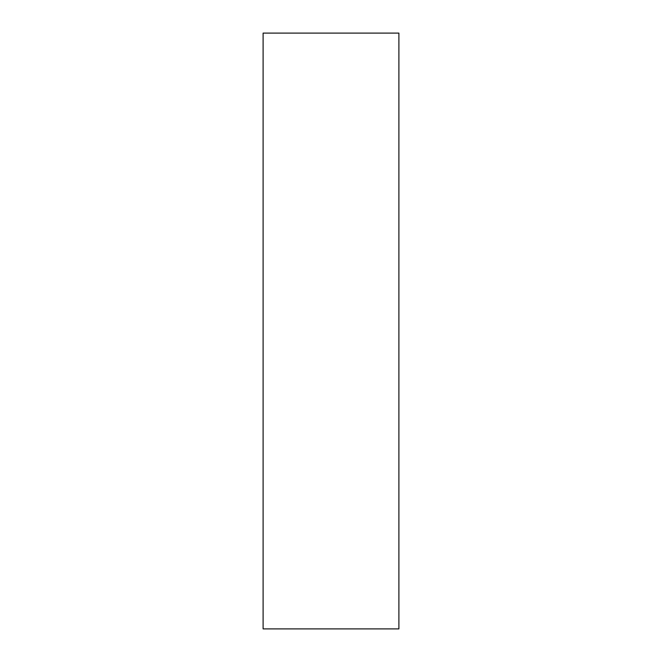 <?xml version="1.0" encoding="UTF-8"?>
<svg xmlns="http://www.w3.org/2000/svg" width="662" height="662" viewBox="0 0 662 662"><rect width="100%" height="100%" fill="white"/><g stroke="black" fill="none" stroke-linecap="round" stroke-linejoin="round"><path stroke-width="0.99" d="M398.896 628.9L263.104 628.9L398.896 628.9L398.896 33.1L263.104 33.1L398.896 33.1L398.896 628.9M263.104 33.1L263.104 628.9L263.104 33.1"/></g></svg>
